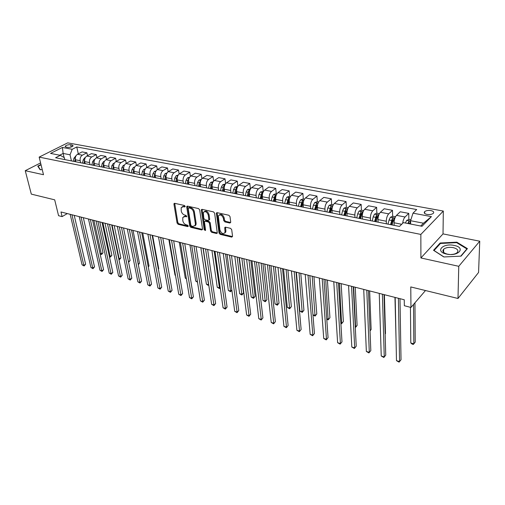 <?xml version="1.0" encoding="UTF-8"?>
<svg xmlns="http://www.w3.org/2000/svg" width="505" height="505" viewBox="0 0 505 505"><rect width="100%" height="100%" fill="white"/><g stroke="black" fill="none" stroke-linecap="round" stroke-linejoin="round"><path stroke-width="0.76" d="M185.171 206.356L184.401 205.466L174.68 203.326L174.017 203.603L173.954 204.184L177.078 223.059L178.145 224.308L187.759 226.606L188.283 226.032L187.532 225.148L186.276 224.845C184.476 224.226 183.328 222.882 182.823 220.818L182.753 217.51L184.95 216.557L186.698 216.639L185.979 215.37L184.716 215.079C182.905 214.473 181.75 213.123 181.244 211.027L181.188 207.637L183.372 206.684L184.641 206.962L185.171 206.356M443.636 250.07L442.942 250.303M430.866 210.56C428.164 210.194 426.087 210.553 424.648 211.639C423.676 212.87 424.478 213.798 427.047 214.423C429.749 214.802 431.826 214.442 433.284 213.362C434.268 212.113 433.46 211.185 430.866 210.56M229.87 223.033L230.728 222.162L230.002 216.588L228.86 215.256L217.163 212.681L216.386 213.059L219.031 233.057L220.148 234.352L231.707 237.116L232.559 236.277L231.7 229.661L230.564 228.342L225.565 227.187L224.763 227.572L225.06 232.534C223.128 234.364 221.417 233.55 219.94 230.078L218.293 215.906C220.256 214.095 221.973 214.934 223.431 218.412L223.721 220.578L224.858 221.897L229.87 223.033L230.608 222.497L225.596 221.36L224.858 221.897M40.589 162.926L25.25 170.696L31.304 194.116L54.691 199.835L58.561 215.692L62.109 216.613L60.985 211.967L404.259 299.774L404.341 305.721L410.963 307.444L425.488 290.533M458.761 266.305L479.75 241.201L443.024 233.897L420.905 257.96L458.761 266.305L457.991 298.48L410.767 286.935L410.963 307.444M420.905 257.96L420.848 234.427L39.15 157.105L67.695 142.858L443.314 211.058L420.848 234.427M25.25 170.696L43.506 174.724L39.15 157.105M199.664 209.872L198.553 208.584L187.481 206.141L186.787 206.45L186.724 207.012L189.722 226.07L190.808 227.332L201.754 229.952L202.537 229.125L199.664 209.872M202.12 209.367L213.495 211.873L214.625 213.186L217.302 233.121L216.525 233.487L211.683 232.332L210.579 231.037L209.455 223.248L208.344 221.954L205.15 221.215L204.411 221.556L205.548 230.147L205.516 230.495L204.228 229.832L201.325 210.244L201.381 209.708L202.12 209.367M479.75 241.201L478.57 272.46L457.991 298.48M66.016 147.081L67.607 147.378C70.107 147.511 71.944 147.005 73.124 145.85L72.272 145.023L70.687 144.733C68.188 144.6 66.357 145.112 65.177 146.267L66.016 147.081M64.798 159.593L64.362 157.705L60.335 155.332L55.582 157.749L399.487 226.436L403.369 222.623L422.003 226.278L431.415 216.62L423.48 223.204L410.584 220.71L410.615 224.043M60.335 155.332L50.538 153.413L62.418 147.454L72.196 149.291L70.043 154.782L71.432 160.918M78.294 153.861L76.766 146.961L72.196 149.291M76.766 146.961L416.688 209.55L413.002 213.167L431.415 216.62M443.024 233.897L443.314 211.058M62.109 216.613L67.304 213.583M64.097 157.547L63.144 153.444L59.691 155.205M70.043 154.782L63.144 153.444L62.418 147.454M408.823 219.58L408.76 213.381L400.25 211.778L396.507 215.357C394.998 217.112 394.197 219.587 394.102 222.781L394.152 225.369M392.625 216.399L392.492 210.32L388.717 213.861C387.196 215.603 386.394 218.059 386.319 221.24L386.382 223.816M392.492 210.32L384.198 208.761L380.385 212.27C378.851 213.994 378.049 216.43 377.986 219.593L378.068 222.156M376.825 213.299L376.635 207.334L372.791 210.812C371.244 212.523 370.449 214.947 370.399 218.091L370.487 220.641M376.635 207.334L368.543 205.813L364.667 209.259C363.108 210.951 362.312 213.362 362.274 216.487L362.382 219.025M361.403 210.276L361.163 204.424L357.256 207.839C355.69 209.518 354.895 211.911 354.87 215.023L354.983 217.548M361.163 204.424L353.266 202.934L349.327 206.318C347.749 207.984 346.954 210.364 346.948 213.457L347.074 215.963M346.361 207.328L346.064 201.583L342.1 204.935C340.515 206.589 339.72 208.95 339.72 212.024L339.865 214.53M346.064 201.583L338.356 200.132L334.36 203.452C332.763 205.093 331.974 207.441 331.987 210.497L332.145 212.984M331.671 204.475L331.324 198.806L327.309 202.101C325.7 203.73 324.911 206.059 324.942 209.102L325.1 211.582M331.324 198.806L323.8 197.392L319.76 200.655C318.144 202.265 317.355 204.588 317.392 207.612L317.569 210.074M317.329 201.71L316.938 196.098L312.866 199.336C311.244 200.933 310.461 203.237 310.506 206.255L310.695 208.698M316.938 196.098L309.584 194.715L305.493 197.922C303.865 199.507 303.076 201.798 303.139 204.796L303.335 207.227M303.322 199.008L302.88 193.453L298.771 196.634C297.129 198.206 296.347 200.485 296.416 203.464L296.624 205.889M302.88 193.453L295.703 192.102L291.568 195.258C289.92 196.817 289.138 199.077 289.22 202.044L289.434 204.456M289.643 196.369L289.15 190.871L284.997 193.996C283.343 195.542 282.56 197.796 282.655 200.744L282.876 203.143M289.15 190.871L282.137 189.552L277.958 192.651C276.298 194.185 275.522 196.42 275.623 199.355L275.856 201.748M276.267 193.794L275.736 188.346L271.538 191.42C269.872 192.942 269.096 195.164 269.209 198.086L269.449 200.46M275.736 188.346L268.881 187.058L264.664 190.101C262.991 191.616 262.215 193.825 262.335 196.729L262.587 199.096M263.193 191.275L262.625 185.878L258.39 188.902C256.71 190.404 255.934 192.594 256.067 195.486L256.325 197.84M262.625 185.878L255.921 184.615L251.667 187.614C249.981 189.104 249.211 191.281 249.35 194.16L249.621 196.502M250.411 188.807L249.805 183.466L245.537 186.44C243.839 187.917 243.069 190.088 243.221 192.948L243.498 195.277M249.805 183.466L243.252 182.229L238.966 185.177C237.262 186.648 236.498 188.801 236.656 191.648L236.94 193.97M237.899 186.294L237.268 181.106L232.963 184.028C231.258 185.486 230.495 187.633 230.659 190.467L230.955 192.771M237.268 181.106L230.854 179.9L226.537 182.797C224.826 184.243 224.062 186.377 224.239 189.198L224.542 191.496M225.634 183.675L225.003 178.795L220.672 181.674C218.955 183.107 218.192 185.228 218.375 188.037L218.684 190.322M225.003 178.795L218.728 177.615L214.385 180.468C212.668 181.895 211.904 184.003 212.094 186.793L212.409 189.072M213.634 181.137L213.003 176.535L208.647 179.37C206.924 180.784 206.16 182.879 206.362 185.663L206.684 187.929M213.003 176.535L206.867 175.38L202.492 178.196C200.763 179.597 200.005 181.68 200.214 184.445L200.542 186.705M201.893 178.688L201.261 174.326L196.874 177.116C195.145 178.511 194.387 180.582 194.602 183.334L194.936 185.581M201.261 174.326L195.252 173.196L190.858 175.967C189.123 177.35 188.365 179.408 188.586 182.147L188.933 184.382M190.398 176.314L189.766 172.167L185.36 174.913C183.618 176.283 182.861 178.334 183.094 181.061L183.441 183.283M189.766 172.167L183.883 171.056L179.464 173.783C177.722 175.147 176.971 177.186 177.205 179.9L177.564 182.116M179.142 174.01L178.511 170.046L174.08 172.754C172.338 174.105 171.586 176.131 171.826 178.833L172.192 181.036M178.511 170.046L172.748 168.96L168.31 171.643C166.562 172.988 165.81 175.008 166.063 177.697L166.435 179.887M168.114 171.776L167.49 167.969L163.039 170.633C161.284 171.971 160.54 173.979 160.798 176.655L161.171 178.839M167.49 167.969L161.846 166.909L157.39 169.554C155.635 170.879 154.89 172.874 155.155 175.538L155.534 177.716M157.32 169.598L156.689 165.937L152.226 168.563C150.465 169.882 149.726 171.864 149.991 174.515L150.383 176.681M156.689 165.937L151.165 164.901L146.69 167.502C144.929 168.809 144.19 170.785 144.462 173.423L144.853 175.582M146.747 167.471L146.115 163.948L141.634 166.536C139.872 167.837 139.127 169.8 139.412 172.426L139.809 174.572M146.115 163.948L140.699 162.932L136.211 165.495C134.444 166.789 133.705 168.739 133.995 171.353L134.393 173.493M136.382 165.4L135.75 161.998L131.256 164.548C129.488 165.829 128.75 167.774 129.04 170.374L129.45 172.502M135.75 161.998L130.441 161L125.941 163.532C124.167 164.8 123.435 166.732 123.731 169.327L124.142 171.448M126.218 163.374L125.587 160.085L121.08 162.597C119.306 163.866 118.574 165.785 118.883 168.367L119.3 170.475M125.587 160.085L120.386 159.107L115.872 161.6C114.098 162.856 113.366 164.769 113.675 167.338L114.098 169.44M116.257 161.385L115.632 158.21L111.113 160.691C109.332 161.935 108.607 163.841 108.922 166.398L109.345 168.487M115.632 158.21L110.526 157.251L106.006 159.713C104.226 160.95 103.5 162.844 103.815 165.387L104.251 167.471M106.492 159.447L105.867 156.373L101.335 158.816C99.554 160.047 98.828 161.935 99.157 164.466L99.592 166.536M105.867 156.373L100.861 155.433L96.329 157.857C94.549 159.081 93.823 160.956 94.151 163.475L94.593 165.545M96.91 157.541L96.285 154.568L91.746 156.979C89.966 158.198 89.246 160.06 89.581 162.572L90.023 164.63M96.285 154.568L91.38 153.646L86.835 156.039C85.055 157.244 84.335 159.1 84.676 161.606L85.124 163.652M87.516 155.685L86.892 152.8L82.347 155.18C80.566 156.38 79.847 158.223 80.188 160.716L80.642 162.755M86.892 152.8L82.081 151.898L77.53 154.259C75.744 155.452 75.03 157.289 75.378 159.763L75.832 161.796M420.722 226.025L423.48 223.204M361.574 214.253L361.536 213.426M376.976 218.122L376.926 216.519M392.745 222.206L392.694 219.725M408.867 223.696L408.861 223.103M121.358 170.886L121.882 167.54L123.258 165.413L124.464 165.059M395.491 216.778L392.928 216.285L390.397 217.219L389.077 219.991L387.966 224.132M408.76 213.381L405.054 216.992C403.804 218.387 403.015 220.483 402.687 223.292M410.584 220.71L413.002 213.167M40.974 164.491L37.749 166.132L40.11 169.756L42.243 169.611M467.428 248.63L456.829 242.173L440.145 243.012L433.53 250.291L443.832 256.963L461.059 256.142L467.428 248.63M440.139 243.814L440.145 243.012M456.817 242.766L456.829 242.173M185.177 206.412L184.129 206.179L182.217 206.715M183.763 216.588L185.701 216.052L186.743 216.291M174.705 203.332L177.823 222.547L178.89 223.797L188.289 226.038M187.481 206.141L190.467 225.552L191.546 226.814L202.492 229.428L201.754 229.952M188.737 207.871L188.207 208.477L190.833 225.224L191.591 226.114L192.929 226.429L195.208 225.413L195.372 223.766L193.611 212.27C193.106 210.149 191.932 208.78 190.088 208.174L188.737 207.871L189.495 207.366L188.592 207.858M194.93 225.874L195.953 224.889L196.117 223.242L195.372 223.766M189.495 207.366L190.846 207.662C192.683 208.275 193.857 209.638 194.356 211.759L196.117 223.242M216.525 233.487L217.257 232.95L212.422 231.795L211.683 232.332M204.923 221.196L205.895 220.691L209.089 221.424L210.2 222.718L211.317 230.507L212.422 231.795M202.082 209.36L204.967 229.302L205.548 230.129M208.281 215.073C206.88 211.696 205.219 210.844 203.3 212.517L203.824 218.425L204.929 219.713L208.129 220.445L208.881 220.092L208.281 215.073L209.026 214.549C207.877 211.469 206.299 210.49 204.279 211.614M209.095 219.94L209.676 219.063L208.931 219.587M209.026 214.549L209.676 219.063M219.296 214.922C221.386 213.76 223.008 214.745 224.169 217.882L224.46 220.047L225.596 221.36M224.82 232.994L225.792 231.991L225.893 230.766L225.161 231.309M225.464 227.168L225.893 230.766M217.087 212.668L219.763 232.515L220.881 233.815L232.433 236.567L231.707 237.116M75.901 155.963L73.976 158.141L73.269 161.284M100.015 253.529L101.303 253.901L103.014 252.778L96.013 220.931M75.258 158.886L74.658 161.562M75.535 161.739L75.681 161.114M103.014 252.778L101.537 254.526L101.303 253.901L93.898 220.388M101.537 254.526L100.066 253.769M71.956 214.776L83.843 265.359L82.075 264.822L70.157 214.316M74.216 215.357L85.623 264.191L83.843 265.359L84.108 265.977L82.075 264.822M85.623 264.191L84.108 265.977M85.231 157.718L84.562 157.907L83.186 159.946L82.479 163.121M109.32 256.205L110.178 256.452L111.883 255.315L105.015 223.229M84.55 160.457L83.893 163.405M84.789 163.582L84.947 162.862M111.883 255.315L110.393 257.077L110.178 256.452L102.906 222.692M110.393 257.077L109.421 256.685M94.751 159.498L93.955 159.731L92.579 161.789L91.859 164.996M118.801 258.932L120.91 257.904L114.18 225.577M94.044 161.979L93.305 165.286M94.22 165.47L94.403 164.649M120.91 257.904L119.414 259.677L119.212 259.052L112.085 225.041M119.414 259.677L118.927 259.538M104.459 161.316L103.531 161.587L102.155 163.67L101.429 166.909M128.459 261.666L130.107 260.529L123.517 227.963M103.746 163.532L102.9 167.199M103.834 167.389L104.043 166.461M130.107 260.529L128.579 262.278M81.065 217.106L92.743 268.073L90.951 267.524L79.228 216.639M83.312 217.68L94.523 266.886L92.743 268.073L93.002 268.685L90.951 267.524M94.523 266.886L93.002 268.685M90.344 219.479L101.814 270.838L99.984 270.282L88.476 219M92.585 220.054L103.588 269.632L101.814 270.838L102.054 271.45L99.984 270.282M103.588 269.632L102.054 271.45M99.807 221.897L111.049 273.653L109.194 273.085L97.901 221.411M102.035 222.471L112.823 272.435L111.049 273.653L111.277 274.265L109.194 273.085M112.823 272.435L111.277 274.265M114.364 163.172L113.297 163.481L111.921 165.589L111.188 168.859M138.225 264.083L139.468 263.212L133.03 230.4M113.657 165.154L112.684 169.156M113.638 169.345L113.871 168.304M139.468 263.212L138.357 264.734M109.452 224.365L120.468 276.519L118.568 275.945L107.508 223.866M111.668 224.933L122.229 275.282L120.468 276.519L120.67 277.138L118.568 275.945M122.229 275.282L120.67 277.138M40.381 169.737L38.134 166.296L41.056 164.813M38.304 166.991L38.134 166.296M446.597 254.072C458.452 256.818 466.229 247.614 454.172 245.443C442.689 242.798 434.584 251.698 446.597 254.072M451.142 254.495C453.844 254.368 455.851 253.75 457.151 252.633C458.843 250.467 457.536 248.801 453.244 247.633C449.096 246.97 445.896 247.5 443.642 249.23C441.989 251.345 443.283 252.999 447.512 254.179L449.526 254.463M442.929 250.354L443.636 250.114M443.99 256.957L434.048 250.518L440.455 243.46L456.627 242.646L466.885 248.914L460.743 256.161M466.879 249.281L466.885 248.914M148.192 266.526L149.007 265.939L142.726 232.881M123.776 166.839L122.671 171.151M123.902 170.179L123.637 171.34L123.895 170.179M149.007 265.939L148.293 267.063M134.772 166.978L133.421 167.389L132.045 169.535L131.287 172.868M158.349 268.995L158.721 268.723L152.605 235.406M134.109 168.588L132.853 173.183M134.128 172.085L133.838 173.379L134.122 172.022M158.721 268.723L158.393 269.228M145.295 168.941L143.792 169.396L142.41 171.574L141.646 174.938M144.657 170.4L143.243 175.26M144.196 175.45L144.55 173.897M144.247 175.462L144.575 174.029M156.039 170.936L154.372 171.448L152.99 173.651L152.22 177.047M155.42 172.274L153.848 177.375M154.795 177.564L155.199 175.791M154.877 177.583L155.231 175.999M168.859 239.559L175.014 275.111L175.475 275.244M175.519 275.484L175.014 275.111M167.01 172.975L165.173 173.543L163.79 175.765L163.014 179.206M166.398 174.238L165.451 176.093L164.668 179.54M165.615 179.73L166.069 177.722M165.722 179.748L166.113 178.006M179.307 242.236L185.266 278.059L186.326 278.369M186.421 278.924L185.266 278.059M119.287 226.884L130.056 279.442L128.125 278.855L117.305 226.373M121.49 227.446L131.818 278.192L130.056 279.442L130.246 280.06L128.125 278.855M131.818 278.192L130.246 280.06M129.318 229.447L139.834 282.421L137.865 281.822L127.292 228.929M131.508 230.009L141.589 281.152L139.834 282.421L140.005 283.04L137.865 281.822M141.589 281.152L140.005 283.04M139.55 232.066L149.802 285.464L147.795 284.852L137.486 231.536M141.728 232.622L151.55 284.17L149.802 285.464L149.953 286.076L147.795 284.852M151.55 284.17L149.953 286.076M149.991 234.737L159.965 288.557L157.913 287.932L147.883 234.2M152.15 235.286L161.707 287.244L159.965 288.557L160.098 289.176L157.913 287.932M161.707 287.244L160.098 289.176M160.647 237.464L170.33 291.72L168.241 291.082L158.501 236.914M162.793 238.013L172.066 290.381L170.33 291.72L170.438 292.332L168.241 291.082M172.066 290.381L170.438 292.332M178.214 175.052L176.195 175.683L174.818 177.93L174.029 181.402M177.59 176.302L176.51 178.265L175.721 181.743M176.662 181.933L177.173 179.666M176.794 181.958L177.23 180.045M189.962 244.963L195.719 281.07L197.405 281.556M197.505 282.194L195.719 281.07M171.523 240.241L180.897 294.939L178.77 294.289L169.333 239.686M173.651 240.79L182.627 293.582L180.897 294.939L180.986 295.551L178.77 294.289M182.627 293.582L180.986 295.551M189.665 177.173L187.456 177.867L186.08 180.146L185.278 183.65M189.015 178.442L187.809 180.481L187.008 183.997M187.936 184.186L188.529 181.592M188.106 184.218L188.586 182.122M200.839 247.74L206.381 284.138L208.533 284.757L203.035 248.302M208.773 285.211L207.7 285.136L206.381 284.138M208.565 285.382L208.685 284.637M182.633 243.082L191.685 298.228L189.508 297.565L180.392 242.514M184.742 243.625L193.402 296.852L191.685 298.228L191.748 298.84L189.508 297.565M193.402 296.852L191.748 298.84M201.356 179.351L198.957 180.096L197.581 182.4L196.773 185.947M200.681 180.645L199.349 182.747L198.541 186.301M199.456 186.484L200.144 183.473M199.658 186.528L200.188 184.218M211.93 250.581L217.251 287.263L219.448 287.9L214.177 251.155M220.218 287.825L219.454 288.525L217.251 287.263M219.454 288.525L219.448 287.9L220.148 287.326M193.97 245.986L202.688 301.58L200.466 300.904L191.685 245.398M196.06 246.522L204.399 300.178L202.688 301.58L202.726 302.192L200.466 300.904M204.399 300.178L202.726 302.192M213.249 181.642L210.711 182.374L209.329 184.71L208.514 188.289M212.592 182.911L211.999 183.214L211.141 185.064L210.32 188.655M211.229 188.838L212.056 185.215M211.462 188.883L212.049 186.326M223.248 253.472L228.336 290.457L230.583 291.101L225.546 254.059M231.877 290.224L230.564 291.726L228.336 290.457M230.564 291.726L230.583 291.101L231.852 290.04M205.554 248.946L213.918 305.001L211.652 304.313L203.218 248.353M207.624 249.476L215.622 303.581L213.918 305.001L213.937 305.613L211.652 304.313M215.622 303.581L213.937 305.613M225.407 183.984L222.718 184.704L221.341 187.065L220.515 190.688M234.806 256.433L239.648 293.714L241.939 294.371L243.555 292.995L239.042 257.512M224.763 185.24L224.05 185.556L223.191 187.431L222.358 191.06M223.261 191.237L224.258 187.147L224.05 185.556M223.526 191.294L224.182 188.428M243.555 292.995L241.895 294.996L237.148 257.026M241.895 294.996L239.648 293.714M217.39 251.976L225.382 308.498L223.071 307.791L215.004 251.364M219.435 252.5L227.073 307.053L225.382 308.498L225.375 309.104L223.071 307.791M227.073 307.053L225.375 309.104M237.842 186.383L234.989 187.084L233.613 189.476L232.773 193.137M246.61 259.45L251.193 297.035L253.535 297.704L255.132 296.309L250.871 260.542M237.205 187.626L236.365 187.955L235.507 189.848L234.667 193.516M235.551 193.693L236.561 189.558L236.365 187.955M235.86 193.756L236.605 190.492M255.132 296.309L253.466 298.329L248.997 260.062M253.466 298.329L251.193 297.035M229.485 255.069L237.091 312.065L234.73 311.345L227.048 254.444M231.505 255.587L238.77 310.594L237.091 312.065L237.053 312.671L234.73 311.345M238.77 310.594L237.053 312.671M250.549 188.832L247.538 189.514L246.162 191.938L245.316 195.643M258.661 262.531L262.979 300.425L265.365 301.113L266.956 299.692L262.947 263.629M249.918 190.082L248.959 190.404L248.094 192.317L247.248 196.028M248.125 196.205L249.142 192.02L248.959 190.404M248.466 196.275L249.35 192.437M266.956 299.692L265.27 301.738L261.104 263.155M265.27 301.738L262.979 300.425M263.553 191.338L260.372 192.001L258.996 194.457L258.137 198.206M270.97 265.68L275.01 303.89L277.447 304.591L279.025 303.145L275.282 266.785M262.922 192.607L261.836 192.904L260.113 198.598M260.978 198.768L262.013 194.539L261.836 192.904M261.363 198.85L262.423 194.406M279.025 303.145L277.321 305.209L273.464 266.318M277.321 305.209L275.01 303.89M276.86 193.907L275.938 193.731L273.495 194.551L272.126 197.032L271.254 200.826M283.551 268.9L287.301 307.425L289.788 308.138L291.347 306.674L287.888 270.005M276.222 195.201L275.01 195.467L273.274 201.224M274.127 201.394L275.175 197.12L275.01 195.467M274.556 201.482L275.825 196.514M291.347 306.674L289.63 308.757L286.101 269.55M289.63 308.757L287.301 307.425M290.47 196.533L289.384 196.319L286.922 197.152L285.559 199.671L284.675 203.502M296.403 272.189L299.85 311.036L302.388 311.768L303.934 310.272L300.772 273.3M289.82 197.884L288.488 198.093L286.745 203.919M287.585 204.083L288.639 199.759L288.488 198.093M288.052 204.178L289.542 198.743M303.934 310.272L302.205 312.38L299.01 272.851M302.205 312.38L299.85 311.036M304.408 199.216L303.133 198.97L300.664 199.816L299.307 202.372L298.411 206.248M312.961 314.804L315.265 315.474L316.793 313.952L313.933 276.671M303.726 200.687L302.287 200.775L300.525 206.671M301.352 206.835L302.419 202.454L302.287 200.775M301.87 206.936L303.587 201.091M316.793 313.952L315.044 316.086L312.21 276.229M315.044 316.086L312.974 314.962M318.68 201.968L317.216 201.691L314.735 202.549L313.378 205.131L312.475 209.057M326.741 318.775L328.42 319.255L329.935 317.714L327.398 280.111M316.01 209.764L317.834 203.704C317.759 203.073 317.285 203.01 316.408 203.521L314.64 209.487M315.448 209.651L316.534 205.219L316.408 203.521M329.935 317.714L328.168 319.873L325.706 279.682M328.168 319.873L326.779 319.299M333.294 204.79L331.633 204.468L329.14 205.339L327.795 207.959L326.874 211.93M340.843 322.834L341.866 323.124L343.362 321.552L341.165 283.633M330.497 212.655L332.322 206.532C332.252 205.882 331.766 205.813 330.876 206.33L329.09 212.371M329.885 212.536L330.983 208.047L330.876 206.33M343.362 321.552L341.582 323.737L339.505 283.21M341.582 323.737L340.888 323.535M348.273 207.675L346.398 207.315L343.899 208.199L342.554 210.856L341.62 214.877M355.28 326.988L357.092 325.485L355.242 287.238M345.332 215.616L347.169 209.436C347.093 208.761 346.6 208.685 345.691 209.215L343.892 215.332M344.675 215.483L345.78 210.951L345.691 209.215M355.312 327.657L355.615 327.082L353.626 286.821M357.092 325.485L355.312 327.669M241.851 258.232L249.047 315.707L246.636 314.975L239.351 257.594M243.839 258.743L250.714 314.217L249.047 315.707L248.984 316.313L246.636 314.975M250.714 314.217L248.984 316.313M254.488 261.464L261.255 319.431L258.794 318.68L251.938 260.814M256.452 261.969L262.916 317.91L261.167 320.031L258.794 318.68M262.916 317.91L261.167 320.031M267.416 264.772L273.735 323.232L271.217 322.461L264.803 264.102M269.348 265.264L275.377 321.685L273.615 323.831L271.217 322.461M275.377 321.685L273.615 323.831M280.635 268.155L286.486 327.12L283.917 326.331L277.965 267.467M282.541 268.641L288.115 325.548L286.335 327.713L283.917 326.331M288.115 325.548L286.335 327.713M294.162 271.614L299.522 331.091L296.896 330.289L291.435 270.914M296.037 272.094L301.132 329.494L299.339 331.684L296.896 330.289M301.132 329.494L299.339 331.684M308.012 275.156L312.854 335.15L310.165 334.335L305.216 274.436M309.843 275.623L314.445 333.527L312.633 335.743L310.165 334.335M314.445 333.527L312.633 335.743M322.184 278.779L326.483 339.309L323.73 338.47L319.324 278.047M323.983 279.24L328.061 337.649L326.224 339.897L323.73 338.47M328.061 337.649L326.224 339.897M336.696 282.491L340.427 343.558L337.611 342.699L333.767 281.739M338.457 282.939L341.986 341.866L340.13 344.139L337.611 342.699M341.986 341.866L340.13 344.139M363.619 210.636L361.529 210.232L359.017 211.134L357.679 213.83L356.732 217.895M370.039 330.731L371.131 329.5L369.654 290.924M360.538 218.652L362.375 212.409C362.306 211.709 361.807 211.627 360.873 212.163L359.061 218.362M359.825 218.514L360.942 213.918L360.873 212.163M371.131 329.5L370.045 330.895M351.562 286.297L354.699 347.907L351.815 347.03L348.564 285.527M353.279 286.733L356.233 346.184L354.365 348.482L351.815 347.03M356.233 346.184L354.365 348.482M379.356 213.666L377.033 213.224L374.514 214.139L373.182 216.872L372.223 220.988M385.145 334.013L385.492 333.609L384.4 294.693M376.124 221.764L377.961 215.458C377.898 214.732 377.387 214.644 376.427 215.193L374.609 221.461M375.348 221.613L376.484 216.961L376.427 215.193M385.492 333.609L385.145 334.045M366.794 290.192L369.3 352.357L366.352 351.455L363.72 289.403M368.467 290.615L370.815 350.603L368.928 352.932L366.352 351.455M370.815 350.603L368.928 352.932M392.101 224.959L393.944 218.583C393.881 217.832 393.357 217.737 392.379 218.293L390.548 224.649M391.268 224.794L392.423 220.085L392.379 218.293M394.954 297.394L396.027 338.71M382.411 294.181L384.255 356.915L381.237 355.993L379.255 293.38M384.034 294.598L385.744 355.129L383.838 357.483L381.237 355.993M385.744 355.129L383.838 357.483M410.893 219.751L409.227 219.429L406.689 220.376L405.414 223.021M410.445 307.311L410.792 342.964L413.835 343.836L415.217 342.119L414.959 302.785M409.523 223.829L410.331 221.783C410.268 221.013 409.738 220.906 408.741 221.474L407.933 223.513M408.741 221.474L408.76 223.286L408.741 221.474M408.633 223.652L408.76 223.286M410.792 342.964L412.13 344.082L413.349 344.429L413.835 343.836L413.538 304.446M398.413 298.278L399.569 361.58L396.476 360.639L395.181 297.451M399.985 298.682L401.027 359.762L399.101 362.142L396.476 360.639M401.683 224.277L394.102 222.781M386.319 221.24L377.986 219.593M370.399 218.091L362.274 216.487M354.87 215.023L346.948 213.457M339.72 212.024L331.987 210.497M324.942 209.102L317.392 207.612M310.506 206.255L303.139 204.796M296.416 203.464L289.22 202.044M282.655 200.744L275.623 199.355M269.209 198.086L262.335 196.729M256.067 195.486L249.35 194.16M243.221 192.948L236.656 191.648M230.659 190.467L224.239 189.198M218.375 188.037L212.094 186.793M206.362 185.663L200.214 184.445M194.602 183.334L188.586 182.147M183.094 181.061L177.205 179.9M171.826 178.833L166.063 177.697M160.798 176.655L155.155 175.538M149.991 174.515L144.462 173.423M139.412 172.426L133.995 171.353M129.04 170.374L123.731 169.327M118.883 168.367L113.675 167.338M108.922 166.398L103.815 165.387M99.157 164.466L94.151 163.475M89.581 162.572L84.676 161.606M80.188 160.716L75.378 159.763M82.347 155.18L77.53 154.259M91.746 156.979L86.835 156.039M101.335 158.816L96.329 157.857M111.113 160.691L106.006 159.713M121.08 162.597L115.872 161.6M131.256 164.548L125.941 163.532M141.634 166.536L136.211 165.495M152.226 168.563L146.69 167.502M163.039 170.633L157.39 169.554M174.08 172.754L168.31 171.643M185.36 174.913L179.464 173.783M196.874 177.116L190.858 175.967M208.647 179.37L202.492 178.196M220.672 181.674L214.385 180.468M232.963 184.028L226.537 182.797M245.537 186.44L238.966 185.177M258.39 188.902L251.667 187.614M271.538 191.42L264.664 190.101M284.997 193.996L277.958 192.651M298.771 196.634L291.568 195.258M312.866 199.336L305.493 197.922M327.309 202.101L319.76 200.655M342.1 204.935L334.36 203.452M357.256 207.839L349.327 206.318M372.791 210.812L364.667 209.259M388.717 213.861L380.385 212.27M405.054 216.992L396.507 215.357M71.199 147.005L70.687 144.733M72.581 146.387L72.272 145.023M184.129 206.179L183.372 206.684M186.743 216.487L186.212 216.847M185.701 216.052L184.95 216.557M188.289 226.24L187.759 226.606M178.89 223.797L178.145 224.308M177.823 222.547L177.078 223.059M174.711 203.692L173.954 204.184M185.171 206.614L184.641 206.962M191.546 226.814L190.808 227.332M190.467 225.552L189.722 226.07M187.481 206.507L186.724 207.012M194.356 211.759L193.611 212.27M190.846 207.662L190.088 208.174M211.317 230.507L210.579 231.037M210.2 222.718L209.455 223.248M209.089 221.424L208.344 221.954M205.895 220.691L205.15 221.215M204.967 229.302L204.228 229.832M202.076 209.726L201.325 210.244M224.46 220.047L223.721 220.578M224.169 217.882L223.431 218.412M225.457 227.502L224.725 228.039M220.881 233.815L220.148 234.352M219.763 232.515L219.031 233.057M217.081 213.034L216.336 213.564M75.788 156.184L75.403 156.108M75.258 158.387L73.976 158.141M85.099 157.989L84.619 157.895M84.556 160.218L83.186 159.946M94.587 159.826L94.012 159.713M94.025 162.073L92.579 161.789M104.264 161.701L103.588 161.575M103.626 163.961L102.155 163.67M114.13 163.614L113.354 163.468M113.423 165.88L111.921 165.589M124.198 165.571L123.315 165.4M123.416 167.843L121.882 167.54M134.469 167.559L133.478 167.37M133.604 169.844L132.045 169.535M144.954 169.592L143.849 169.377M144.001 171.883L142.41 171.574M155.654 171.668L154.429 171.429M154.618 173.966L152.99 173.651M166.581 173.783L165.23 173.524M165.451 176.093L163.79 175.765M177.735 175.948L176.258 175.664M176.51 178.265L174.818 177.93M177.419 176.819L177.369 176.479M189.129 178.158L187.519 177.848M187.809 180.481L186.08 180.146M188.756 179.262L188.662 178.675M200.769 180.418L199.02 180.077M199.349 182.747L197.581 182.4M200.334 181.787L200.207 180.923M212.668 182.722L210.768 182.355M211.141 185.064L209.329 184.71M212.163 184.42L211.999 183.214M224.826 185.082L222.774 184.685M223.191 187.431L221.341 187.065M237.262 187.488L235.052 187.065M235.507 189.848L233.613 189.476M249.969 189.956L247.601 189.495M248.094 192.317L246.162 191.938M262.972 192.474L260.428 191.982M260.978 194.848L258.996 194.457M276.279 195.056L273.558 194.526M274.146 197.43L272.126 197.032M289.895 197.695L286.985 197.133M287.629 200.075L285.559 199.671M303.833 200.397L300.727 199.797M301.422 202.783L299.307 202.372M303.164 203.13L302.766 203.048M318.106 203.168L314.798 202.524M315.549 205.56L313.378 205.131M317.43 205.926L316.925 205.825M332.726 206.002L329.203 205.32M330.011 208.395L327.795 207.959M332.044 208.792L331.419 208.672M347.699 208.906L343.962 208.18M344.833 211.305L342.554 210.856M347.011 211.734L346.272 211.589M363.051 211.879L359.08 211.109M360.014 214.284L357.679 213.83M362.35 214.745L361.492 214.575M378.788 214.934L374.577 214.114M375.575 217.339L373.182 216.872M378.081 217.832L377.09 217.636M394.923 218.059L390.46 217.194M391.526 220.47L389.077 219.991M394.209 221.001L393.079 220.78M410.584 221.095L406.752 220.35M424.648 213.413L424.648 211.639M72.177 161.063L67.354 160.104M81.595 162.945L76.678 161.96M91.197 164.864L86.185 163.86M100.994 166.82L95.874 165.798M110.986 168.815L105.766 167.774M121.181 170.854L115.853 169.787M131.59 172.931L126.155 171.845M142.214 175.052L136.666 173.941M153.065 177.217L147.397 176.087M164.144 179.433L158.355 178.278M175.462 181.693L169.547 180.512M187.033 184.003L180.986 182.797M198.85 186.364L192.67 185.127M210.932 188.775L204.62 187.513M223.292 191.243L216.828 189.956M235.923 193.768L229.32 192.449M248.851 196.35L242.091 194.999M262.082 198.989L255.164 197.607M275.623 201.697L268.54 200.283M289.485 204.462L282.232 203.016M303.682 207.296L296.258 205.819M318.226 210.206L310.619 208.685M333.13 213.179L325.334 211.627M348.412 216.235L340.42 214.638M364.073 219.359L355.88 217.724M380.145 222.572L371.737 220.893M396.627 225.861L388.004 224.138M65.303 146.803L65.177 146.267M174.477 203.307L174.017 203.603M187.273 206.122L186.787 206.45M195.953 224.889L195.208 225.413M209.625 219.568L208.881 220.092M201.912 209.348L201.381 209.708M225.792 231.991L225.06 232.534M225.325 227.162L224.763 227.572M216.948 212.662L216.386 213.059M443.605 252.355L443.642 249.23"/></g></svg>
